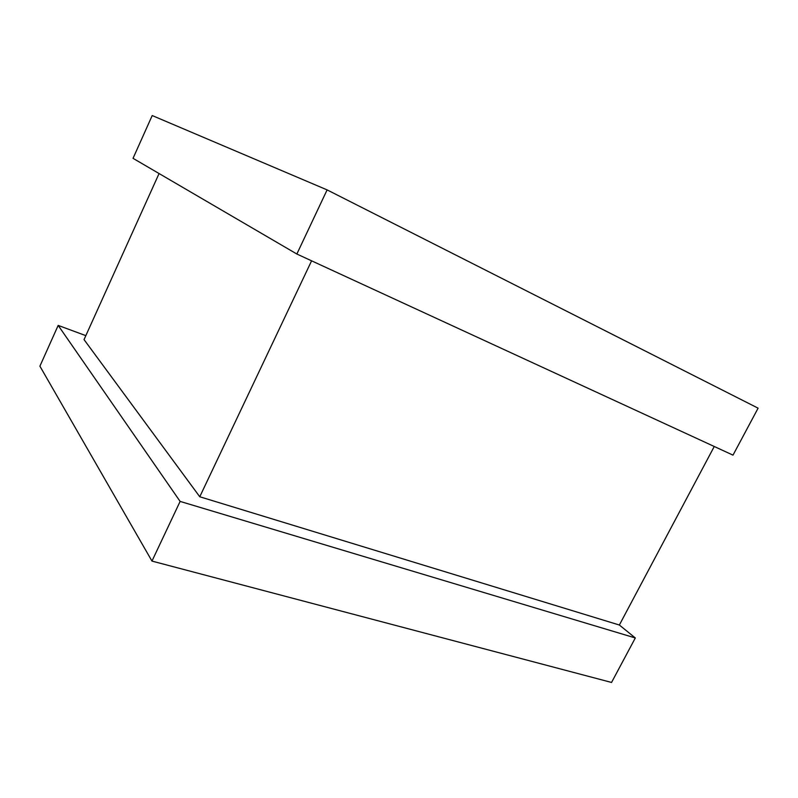 <?xml version="1.0" encoding="UTF-8"?>
<svg xmlns="http://www.w3.org/2000/svg" width="798" height="798" viewBox="0 0 798 798"><rect width="100%" height="100%" fill="white"/><g stroke="black" fill="none" stroke-linecap="round" stroke-linejoin="round"><path stroke-width="1.2" d="M85.835 335.639L58.174 325.404L180.119 501.413L635.318 637.961L619.358 625.024L199.769 496.765L84.039 339.609L159.071 173.545M58.174 325.404L39.9 366.182L151.969 561.084L611.547 682.45L635.318 637.961M180.119 501.413L151.969 561.084M327.11 189.894L758.1 408.167L733.003 455.139L296.856 254.023L133.037 158.333L152.209 115.55L327.11 189.894L296.856 254.023M714.26 446.491L619.358 625.024M311.589 260.816L199.769 496.765"/></g></svg>
